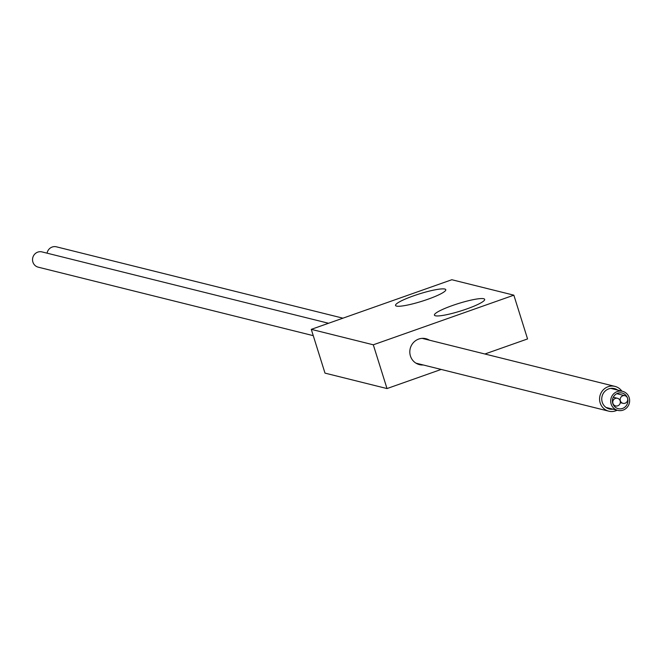 <?xml version="1.0" encoding="UTF-8"?>
<svg xmlns="http://www.w3.org/2000/svg" width="658" height="658" viewBox="0 0 658 658"><rect width="100%" height="100%" fill="white"/><g stroke="black" fill="none" stroke-linecap="round" stroke-linejoin="round"><path stroke-width="0.99" d="M513.849 295.171L373.3 344.8L387.011 388.565L324.994 373.119L311.283 329.354L451.832 279.732L513.849 295.171L527.56 338.936L484.897 354.004M441.181 369.434L387.011 388.565M423.25 364.976A13.357 12.847 -76 0 1 419.45 364.631A13.357 12.847 -76 0 1 410.428 355.994A13.357 12.847 -76 0 1 413.314 342.703A13.357 12.847 -76 0 1 425.907 338.706A13.357 12.847 -76 0 1 429.427 340.186M373.3 344.8L311.283 329.354M427.7 299.324A26.328 3.89 162.6 0 1 395.532 305.444A26.328 3.89 162.6 0 1 413.619 295.82A26.328 3.89 162.6 0 1 445.787 289.701A26.328 3.89 162.6 0 1 427.7 299.324M466.588 309.013A26.328 3.89 162.6 0 1 434.42 315.133A26.328 3.89 162.6 0 1 452.507 305.501A26.328 3.89 162.6 0 1 484.675 299.382A26.328 3.89 162.6 0 1 466.588 309.013M617.114 410.214A12.773 12.28 -76 0 1 615.658 410.839A12.773 12.28 -76 0 1 608.79 411.176A12.773 12.28 -76 0 1 599.578 399.398A12.773 12.28 -76 0 1 608.099 386.731A12.773 12.28 -76 0 1 614.967 386.394A12.773 12.28 -76 0 1 621.868 391.148M617.739 390.12A10.512 10.109 104 0 0 601.749 399.291A10.512 10.109 104 0 0 612.993 409.186M623.06 410.123A9.821 9.442 -76 0 1 610.69 401.314A9.821 9.442 -76 0 1 622.526 391.313A9.821 9.442 -76 0 1 623.06 410.123M622.534 408.454A8.052 7.748 104 0 0 622.098 393.032A8.052 7.748 104 0 0 612.392 401.232A8.052 7.748 104 0 0 622.534 408.454M328.531 323.267L42.005 251.907A7.863 7.559 104 0 0 32.9 262.081A7.863 7.559 104 0 0 38.205 267.164L313.257 335.662M342.941 318.176L56.423 246.824A7.863 7.559 104 0 0 47.072 253.174M622.772 395.803A3.932 3.775 104 0 0 622.986 403.321A3.932 3.775 104 0 0 627.724 399.324A3.932 3.775 104 0 0 622.772 395.803M615.386 398.411A3.932 3.775 104 0 0 615.6 405.937A3.932 3.775 104 0 0 620.338 401.931A3.932 3.775 104 0 0 615.386 398.411M608.79 411.176L415.93 363.15M614.967 386.394L422.107 338.36M617.78 410.378L606.018 407.45M622.526 391.313L610.764 388.385M620.288 402.655L622.986 403.321M616.776 393.673L624.886 395.697M613.717 405.468L615.6 405.937M613.272 397.251L617.5 398.304"/></g></svg>
